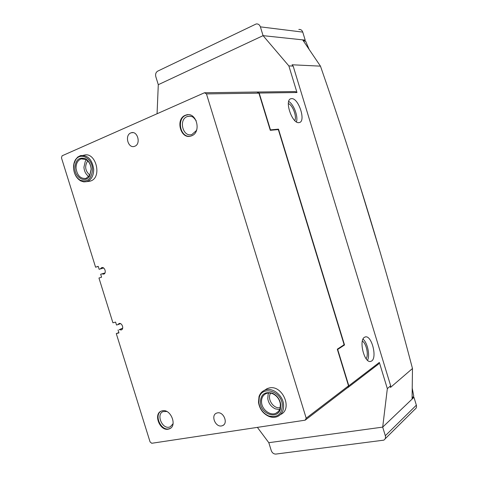 <?xml version="1.0" encoding="UTF-8"?>
<svg xmlns="http://www.w3.org/2000/svg" width="478" height="478" viewBox="0 0 478 478"><rect width="100%" height="100%" fill="white"/><g stroke="black" fill="none" stroke-linecap="round" stroke-linejoin="round"><path stroke-width="0.72" d="M303.046 40.403L305.621 41.156L309.093 49.288M358.673 181.58L379.962 251.536M412.251 388.333L413.745 396.25L412.096 398.395M298.822 29.457C300.704 29.248 302.012 30.132 302.753 32.11L305.197 40.122L304.283 40.534M302.753 32.11L260.391 26.858L263.073 35.653L305.197 40.122M260.391 26.858C259.578 24.695 258.174 23.727 256.172 23.966L157.692 71.144C155.876 72.303 155.242 74.138 155.81 76.665L158.29 84.696L263.073 35.653L302.664 39.853L320.463 66.143C338.024 116.698 354.401 166.947 369.602 216.904C384.712 266.587 399.005 317.123 412.478 368.52L412.078 399.118L382.693 427.117L268.815 442.694L382.693 427.117L387.335 388.638L379.341 362.444L378.421 364.146L347.847 387.616L348.809 385.794L337.683 349.448L344.524 344.979L278.495 129.144L270.47 129.885L259.19 93.043L257.343 92.015L295.237 91.567L296.981 92.517L288.855 65.898L263.073 35.653L158.29 84.696L157.065 113.752M413.076 397.463L413.96 397.326L382.693 427.117L385.322 435.721C385.824 437.723 385.316 439.198 383.798 440.154L275.884 454.076C273.733 454.1 272.191 452.935 271.247 450.575L268.815 442.694L257.385 427.374M385.322 435.721L416.35 405.183L413.96 397.326M416.35 405.183C416.804 407.017 416.32 408.385 414.898 409.288L385.083 438.882M298.917 122.625C292.148 123.892 284.129 100.201 290.857 98.743L291.592 98.623C298.517 97.882 306.141 121.125 299.455 122.523L298.917 122.625M364.457 337.283C358.697 340.3 364.152 362.724 370.372 361.499L371.693 360.986C377.303 357.484 371.765 335.61 365.604 336.865L364.457 337.283M288.348 103.583C292.679 104.999 297.047 116.566 294.783 120.57M362.348 341.119C366.345 343.288 368.891 355.166 366.1 358.703M347.56 387.67L305.179 420.18L306.195 418.196L348.522 385.842L347.847 387.616M296.981 92.517L259.19 93.043M348.809 385.794L379.341 362.444M288.855 65.898L293.163 66.095L390.669 385.782L387.335 388.638M343.407 345.206L344.524 344.979M278.495 129.144L277.121 129.675M348.522 385.842L337.301 349.191L343.873 344.901L343.951 344.106L278.513 130.189L278.005 129.592L270.291 130.315L258.921 93.156L206.46 93.903L204.47 92.762L257.343 92.015M293.163 66.095L292.04 64.781L320.463 66.143M390.669 385.782L390.466 387.461L412.478 368.52M367.522 360.304C370.199 355.321 367.48 342.648 363.005 339.123M288.694 101.45C293.719 104.174 298.356 116.471 296.438 121.896M217.472 412.867L216.474 413.165C210.619 415.34 215.327 427.254 221.523 425.94L222.593 425.623C228.448 423.43 223.638 411.462 217.472 412.867M130.739 132.956C124.471 135.322 128.062 148.574 134.366 146.393L134.85 146.22C141.141 143.968 137.616 130.596 131.289 132.759L130.739 132.956M189.784 136.296C180.098 137.365 176.537 118.693 185.805 115.27L188.015 114.708M185.279 115.3C175.115 119.124 180.648 139.6 190.877 136.069L191.606 135.812C201.836 132.245 196.47 111.493 186.199 114.977L185.279 115.3M170.365 428.342L168.668 428.909C160.739 430.66 153.97 415.083 160.972 411.235M162.436 410.757L161.253 411.11C153.223 413.984 159.742 431.036 168.178 429.202L169.499 428.814C177.541 425.898 170.813 408.732 162.436 410.757M280.508 414.504C293.026 409.353 282.629 384.718 269.329 387.945L267.166 388.596L264.669 390.191M88.066 181.461L90.88 180.911C102.537 176.956 95.57 151.156 83.919 155.236L83.076 155.326M98.241 266.455L95.576 267.202L98.211 266.348L99.125 269.293L100.326 268.911L101.653 267.632C104.688 266.473 106.857 273.243 103.738 274.139L101.874 273.876L104.981 272.962M101.874 273.876L100.673 274.258L101.593 277.198L98.952 278.029L112.916 322.799L115.592 322.082L116.507 325.022L117.719 324.699L119.07 323.504C122.063 322.531 124.292 329.007 121.293 329.951L119.261 329.653L122.637 328.332M166.744 411.48L163.076 411.594C156.139 414.079 161.779 428.79 169.057 427.195L170.192 426.86L172.875 423.956L173.144 423.12M196.135 120.564L193.399 117.397L192.276 116.74L189.868 116.118L187.065 116.614C178.288 119.9 183.05 137.568 191.881 134.527L196.327 130.619L196.84 129.401M89.822 175.157C85.144 170.897 84.427 166.135 87.683 160.859M280.233 407.662L280.126 407.68C273.434 409.138 266.682 398.7 270.673 393.119M204.47 92.762L62.092 155.804L61.465 157.848L95.576 267.202M99.125 269.293L103.63 268.009M100.326 268.911L103.589 267.979M119.261 329.653L122.679 328.153M117.719 324.699L120.492 323.636M118.861 332.569L116.279 333.59L150.074 441.929L151.747 443.279L305.179 420.18M306.195 418.196L206.46 93.903M257.068 92.129L258.921 93.156M118.048 329.969L118.962 332.903L116.279 333.59M279.588 409.58L275.382 408.881C271.098 406.844 268.558 403.402 267.77 398.574L268.098 394.452L268.69 392.988M258.813 402.769C259.853 409.001 263.145 413.392 268.678 415.944C277.509 418.011 282.068 414.271 282.343 404.717C281.387 391.219 262.392 385.346 259.297 397.302L258.813 402.769M283.574 404.484C283.98 410.238 282.014 414.229 277.688 416.463C274.987 417.629 272.096 417.623 269 416.446C263.103 413.727 259.602 409.049 258.496 402.41L259.01 396.585C260.008 393.609 261.836 391.518 264.495 390.305C271.797 386.696 282.809 394.774 283.574 404.484M260.361 402.894C260.546 394.523 264.561 391.291 272.4 393.203C277.097 395.455 279.875 399.25 280.747 404.585L280.395 409.031C277.76 419.78 261.143 414.504 260.361 402.894M280.389 404.221C279.588 399.297 277.025 395.802 272.693 393.723C270.333 392.779 268.122 392.737 266.067 393.597C262.745 395.282 261.251 398.305 261.58 402.661C262.171 409.897 270.405 415.997 275.961 413.213C277.981 412.269 279.349 410.638 280.066 408.32L280.389 404.221M88.848 176.531C85.903 174.512 84.265 171.405 83.937 167.21L85.347 161.092L86.333 159.772M73.6 168.136C74.072 173.741 76.313 177.768 80.31 180.224C87.611 182.548 91.668 178.927 92.499 169.355C92.421 158.081 80.125 151.646 75.446 160.232L73.976 163.894L73.6 168.136M93.7 169.326C93.652 175.779 91.364 179.883 86.829 181.64L83.769 181.897L80.704 180.905C76.438 178.288 74.054 173.998 73.552 168.023C73.433 164.808 74.09 162.006 75.524 159.604L77.735 157.053L80.507 155.595C87.815 154.956 92.212 159.532 93.7 169.326M74.843 168.214C75.512 159.837 79.073 156.7 85.538 158.81C88.938 160.972 90.832 164.462 91.22 169.272L89.685 175.94C85.592 183.576 74.927 177.912 74.843 168.214M91.149 169.158C90.79 164.725 89.045 161.51 85.909 159.509L81.242 158.869C77.777 160.208 76.044 163.309 76.038 168.184C77.161 175.51 80.477 178.921 85.986 178.408L89.733 175.306L91.149 169.158M305.621 41.156L303.399 40.923M412.108 397.81L413.745 396.25M290.522 98.88L290.857 98.743M365.132 336.96L365.604 336.865M190.531 116.196L187.848 116.339M193.399 117.397L193.249 116.68M172.875 423.956L172.946 424.356M169.499 428.814L169.989 428.521M186.199 114.977L186.719 114.947M132.95 132.633L131.289 132.759M223.704 424.894L222.593 425.623M268.678 415.944L269 416.446M272.693 393.723L272.4 393.203M267.166 388.596L264.495 390.305M278.16 411.672L275.961 413.213M280.066 408.32L280.395 409.031M259.297 397.302L259.01 396.585M80.31 180.224L80.704 180.905M85.909 159.509L85.538 158.81M83.13 158.666L81.242 158.869M90.205 181.15L86.829 181.64M89.733 175.306L89.685 175.94M75.446 160.232L75.524 159.604"/></g></svg>

